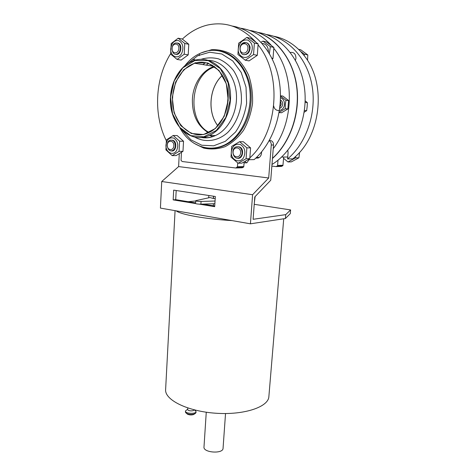 <?xml version="1.0" encoding="UTF-8"?>
<svg xmlns="http://www.w3.org/2000/svg" width="476" height="476" viewBox="0 0 476 476"><rect width="100%" height="100%" fill="white"/><g stroke="black" fill="none" stroke-linecap="round" stroke-linejoin="round"><path stroke-width="0.71" d="M305.152 100.841L307.371 102.643L307.157 106.678L306.669 110.676L304.402 110.468M306.669 110.676L304.218 112.193M307.371 102.643L305.104 102.394M280.495 95.789L282.857 96.069L288.593 100.555L287.903 108.944L281.518 112.752L279.109 112.55M257.903 158.139L256.493 157.455L257.903 158.139M240.428 28.209C251.977 29.821 262.193 35.456 271.082 45.113M273.926 48.522C294.947 74.31 294.174 121.898 273.23 148.679M249.442 30.369C271.498 33.516 291.032 54.716 296.042 82.759C301.088 110.795 290.931 141.747 272.468 158.3M280.501 96.027L285.969 100.263L285.291 104.452L285.279 108.701L279.323 112.199M280.489 97.705C283.202 98.705 284.529 100.942 284.464 104.399C284.142 111.509 274.902 112.848 273.73 106.065M285.279 108.701L287.903 108.944M280.429 100.002C281.965 100.817 282.696 102.251 282.631 104.303C282.399 106.196 281.542 107.499 280.049 108.219L279.739 108.332M285.969 100.263L288.593 100.555M280.388 100.995L281.209 104.161L279.876 107.213M257.897 32.439C281.411 35.807 301.677 59.893 304.729 90.125C307.871 120.345 293.436 151.451 271.98 164.482M253.779 31.226C274.938 36.295 292.722 58.155 296.685 85.591C300.665 113.02 290.384 142.526 272.456 158.484M227.171 106.892L228.165 96.063M217.895 125.789C207.155 112.253 209.22 87.09 222.417 75.363M217.877 125.813C207.108 112.271 209.172 87.066 222.399 75.333M209.125 132.459C186.384 121.332 189.948 74.202 214.837 66.86M212.766 136.636L209.69 135.398M210.993 65.89L212.367 65.236M206.453 137.856L205.102 136.862M206.203 65.123L208.458 63.439M203.133 137.743L202.568 137.338M202.883 64.587L205.519 62.642M299.582 152.344L298.928 157.812L291.371 161.864L287.944 161.953L283.571 158.306L283.672 157.05M298.928 157.812L295.525 157.871L287.944 161.953M273.402 36.164C283.636 38.056 292.698 43.143 300.594 51.432L304.241 55.734C326.375 82.919 321.348 133.643 295.644 156.425L295.525 157.871M295.644 156.425L292.918 158.859L287.575 158.966L288.087 152.778L287.819 150.309M287.724 157.199L287.165 156.997M270.344 46.636L273.861 47.422L266.536 41.942L262.99 41.12L270.344 46.636L269.398 53.526M273.861 47.422L273.016 58.435L272.326 59.024M262.103 43.399C266.221 43.905 268.327 46.737 268.41 51.902M261.032 42.203L262.99 41.12M271.933 58.221L273.016 58.435M282.917 165.648L277.514 165.832L276.05 166.582L281.465 166.392L282.917 165.648L283.571 158.306M282.994 165.273L277.591 165.452L277.514 165.832M271.855 166.1L276.05 166.582M266.268 34.534C288.17 37.586 307.454 58.453 312.095 85.876C316.784 113.288 306.205 143.33 287.575 158.966M277.591 165.452L278.014 160.204M290.348 52.467L290.437 52.443C293.972 52.074 295.81 53.99 295.959 58.197L295.477 60.244M180.362 48.576C180.059 51.479 178.857 53.324 176.757 54.115C171.419 55.894 170.241 44.173 175.65 43.001C178.601 42.745 180.172 44.607 180.362 48.576M199.569 54.472L199.051 55.769M194.934 59.619L192.352 59.649M178.869 48.451C178.589 54.3 171.771 54.246 172.104 48.451C172.348 42.644 179.196 42.59 178.869 48.451M300.594 51.432L304.372 54.204L304.241 55.734M247.936 48.415C247.52 54.698 239.66 54.639 240.136 48.421C240.499 42.186 248.407 42.12 247.936 48.415M249.513 48.546C249.144 51.545 247.806 53.514 245.485 54.437C239.333 56.686 237.732 44.191 243.974 42.614C247.478 42.191 249.329 44.167 249.513 48.546M298.511 49.314L300.832 49.849L307.817 54.972L304.372 54.204M307.817 54.972L307.55 60.107M175.305 145.858C175.097 148.167 174.18 149.732 172.556 150.553C167.641 152.963 164.94 142.122 169.991 140.271C173.199 139.688 174.972 141.55 175.305 145.858M173.853 145.769C173.585 151.314 166.975 150.577 167.296 145.079C167.522 139.569 174.162 140.212 173.853 145.769M240.624 152.76C240.231 158.698 232.639 157.848 233.091 151.975C233.436 146.072 241.064 146.816 240.624 152.76M242.153 152.855C241.921 155.146 240.951 156.765 239.255 157.711C233.716 160.769 230.098 149.428 235.816 146.971C239.654 146.067 241.766 148.03 242.153 152.855M181.124 60.083L188.21 54.883L184.212 54.187L177.108 59.435L181.124 60.083M188.782 44.268L182.231 39.008L178.197 38.199L184.777 43.489L188.782 44.268L188.21 54.883M178.197 38.199L171.176 43.572L170.652 54.109L177.108 59.435M184.777 43.489L184.212 54.187M176.126 155.587L182.98 151.326L179.053 151.332L172.181 155.622L176.126 155.587M179.589 141.194L183.528 141.253L177.173 135.577L173.21 135.476L179.589 141.194L179.053 151.332M183.528 141.253L182.98 151.326M173.21 135.476L166.41 139.885L165.916 149.886L172.181 155.622M165.975 144.954C165.303 152.576 173.734 156.652 176.816 150.059C178.696 144.823 177.685 140.837 173.794 138.105C169.498 137.064 166.892 139.343 165.975 144.954M245.283 60.208L237.923 54.49L238.69 43.179L246.871 37.408L254.374 43.084L258.135 43.923L257.308 55.323L253.553 54.579L245.283 60.208L249.067 60.898L257.308 55.323M254.374 43.084L253.553 54.579M214.265 66.444C202.27 69.99 193.083 84.198 192.393 99.234C192.125 114.894 197.492 126.069 208.5 132.744C222.078 126.961 231.068 106.541 227.367 88.286C223.839 69.972 208.583 58.721 194.767 63.284C182.564 66.979 173.276 81.765 172.639 97.378C170.807 121.315 190.299 141.42 208.5 132.744C222.006 126.967 231.021 106.553 227.314 88.256C223.774 69.907 208.506 58.691 194.767 63.284L214.212 66.408M248.222 159.722L254.148 159.609C273.224 142.978 284.101 111.021 279.323 81.658C274.592 52.289 254.833 29.732 232.33 26.067M244.152 162.024L243.754 166.969L242.242 167.772L235.846 167.998L182.284 161.537L181.047 160.448L181.421 152.54M235.846 167.998L237.447 166.779L243.831 166.564M237.708 162.965L237.447 166.779M250.001 157.711C277.681 132.744 282.744 74.982 258.212 45.03M255.356 41.579C241.177 26.632 225.166 21.134 207.322 25.091C198.105 27.388 189.781 32.053 182.356 39.092M170.598 53.699C154.837 78.998 153.385 115.049 166.255 140.551M246.871 37.408L250.662 38.282L258.135 43.923M170.735 48.695C170.027 56.757 178.726 60.107 181.915 52.854C183.861 47.16 182.826 43.09 178.803 40.656C174.377 40.038 171.681 42.715 170.735 48.695M175.698 54.234C181.189 56.061 183.129 43.268 177.364 43.024M238.274 48.677C237.34 57.334 247.312 60.934 251.102 53.145C253.44 47.023 252.31 42.656 247.71 40.043C242.605 39.383 239.464 42.257 238.274 48.677M243.855 54.609C247.883 54.734 249.954 52.241 250.073 47.136C248.627 42.525 246.074 41.519 242.415 44.119M170.973 150.809C176.37 152.784 177.816 140.676 172.217 140.194M239.612 141.693L231.723 146.358L230.997 157.056L238.113 163.244L241.844 163.149L249.787 158.657L250.572 147.881L243.355 141.759L239.612 141.693L246.86 147.863L246.08 158.716L238.113 163.244M231.312 151.796C230.42 159.942 240.053 164.381 243.7 157.354C245.943 151.761 244.848 147.489 240.404 144.531C235.483 143.383 232.455 145.805 231.312 151.796M236.959 158.097C243.028 160.257 245.045 147.59 238.726 146.781M237.363 167.183L243.754 166.969M246.08 158.716L249.787 158.657M246.86 147.863L250.572 147.881M269.196 140.765C270.642 141.628 271.338 143.032 271.272 144.99L268.69 177.988L178.601 166.582L161.721 181.511L160.424 208.095L250.43 223.815L252.589 194.714L161.721 181.511M179.274 153.921L178.601 166.582M261.58 151.915C261.627 154.7 260.61 156.693 258.533 157.883L255.701 158.193M249.007 159.71L246.824 162.834L244.099 162.822M250.43 223.815L285.398 218.526L285.725 214.64L253.107 219.293L254.785 196.933L270.737 180.243L273.522 145.013C273.51 142.443 272.445 140.932 270.338 140.485L269.398 140.402M245.039 161.572L246.693 162.893M195.493 202.877L175.709 199.658L176.197 190.513M214.724 206.007L202.972 204.097M268.69 177.988L252.589 194.714M195.6 200.991L188.181 201.687M285.398 218.526L290.289 213.623L290.604 209.94L254.232 204.311M199.277 204.15L214.682 206.667L215.33 196.493L173.68 190.132L173.169 199.884L195.475 203.526M175.709 199.658L173.169 199.884M212.962 205.721L213.331 205.686M285.725 214.64L290.604 209.94M194.708 413.811L193.661 414.525C191.566 415.161 189.519 415.06 187.514 414.209L186.556 413.388M194.059 409.735C194.113 411.454 187.437 411.109 187.699 409.408L187.782 407.986M232.05 220.602C205.251 219.043 180.493 214.533 176.203 210.85M283.72 218.781L268.869 396.603C268.506 406.915 244.355 415.239 215.872 413.239C187.377 411.353 164.583 399.828 165.618 389.564L175.073 210.654M225.529 413.537L223.054 448.327C223.167 454.122 203.091 452.753 203.99 447.029L206.263 412.222M254.345 202.77L255.124 196.576M213.45 196.207L213.302 198.492L209.934 197.534L195.904 200.622L195.457 203.478C196.154 203.918 197.962 204.15 200.896 204.162L214.872 203.692M215.2 198.54L213.302 198.492M195.618 200.771C196.308 201.199 198.123 201.425 201.056 201.449L215.045 201.021M193.827 143.169L203.639 148.072C210.755 149.625 217.913 149.155 225.118 146.662C232.098 142.996 238.226 137.552 243.516 130.341C248.061 122.29 251.066 113.383 252.518 103.613C252.946 93.712 251.661 84.27 248.656 75.285C244.735 66.961 239.583 60.244 233.21 55.139C226.362 51.212 219.198 49.391 211.707 49.688L200.943 52.979M208.161 148.048C213.754 148.708 219.287 147.804 224.761 145.329C240.594 138.189 252.256 116.561 251.126 94.432C250.096 72.304 236.31 53.705 219.68 50.938M198.76 145.739C206.923 149.208 215.271 149.071 223.803 145.317C241.957 137.261 254.059 110.021 249.109 85.543C244.361 60.987 223.887 45.869 205.251 51.497C197.278 53.77 190.489 58.518 184.878 65.742M182.118 130.204L190.87 139.789L201.735 145.222L213.653 145.811L225.362 141.307L235.543 132.025C241.183 123.706 244.878 114.133 246.622 103.298L246.021 87.167L241.201 72.459L232.764 60.952L221.798 53.984L209.654 52.235L197.736 55.728L187.348 63.879M194.607 137.029C205.025 142.955 217.788 141.408 227.784 132.417C234.942 125.063 239.803 114.532 241.308 102.816C242.076 90.999 239.297 79.48 233.543 70.579C229.236 65.218 224.25 61.321 218.585 58.887C212.724 57.4 206.887 57.542 201.074 59.304M201.913 137.415C206.435 138.117 210.927 137.499 215.372 135.559C228.545 129.853 237.982 111.432 236.328 93.236C234.775 75.018 222.369 60.702 208.512 60.351M197.617 62.576L195.85 63.463M170.551 97.271C168.581 123.129 189.68 144.871 209.392 135.392C223.982 129.103 233.656 107.106 229.67 87.417C225.862 67.663 209.44 55.531 194.559 60.381C181.302 64.331 171.229 80.367 170.551 97.271M170.581 97.265L172.526 113.716L179.66 127.342L190.745 135.618L203.811 136.82L216.366 130.436L225.826 117.453L230.081 100.382L228.093 82.824L220.269 68.574L208.357 60.636L194.964 60.476L182.814 67.818L174.192 80.956L170.581 97.265M172.252 97.354L174.085 112.848L180.809 125.682L191.257 133.453L203.549 134.559L215.342 128.526L224.214 116.317L228.194 100.287L226.326 83.806L218.99 70.43L207.816 62.951L195.225 62.767L183.79 69.645L175.662 81.997L172.252 97.354M273.522 145.013L271.272 144.99M270.338 140.485L269.362 140.468M195.576 413.198L194.386 413.953C191.822 414.733 189.311 414.608 186.86 413.567L185.771 412.692M194.404 409.907L194.666 410.163C201.413 414.792 180.291 414.043 186.782 409.884M213.569 196.225L213.426 198.486M201.056 201.449L200.896 204.162M177.411 54.228L176.757 54.115M246.098 54.562L245.485 54.437M173.46 150.553L172.556 150.553M287.742 156.991L281.584 157.08M259.295 157.413L256.481 157.455M240.118 157.699L239.255 157.711M179.982 127.943C188.817 144.728 207.203 152.82 223.803 145.317L224.761 145.329C219.87 147.584 214.902 148.554 209.856 148.244M194.559 60.381C181.243 64.319 171.158 80.373 170.485 97.259C168.516 123.094 189.597 144.841 209.392 135.392L215.372 135.559C210.803 137.731 206.15 138.373 201.413 137.475M198.034 62.511L196.154 63.51M193.661 414.525L194.386 413.953C196.005 413.21 196.445 412.234 195.713 411.02M187.514 414.209L186.86 413.567C185.343 412.68 185.021 411.663 185.896 410.514M187.705 409.241L187.044 409.771M213.45 203.74L213.325 205.781M208.678 197.808L208.821 195.499"/></g></svg>
